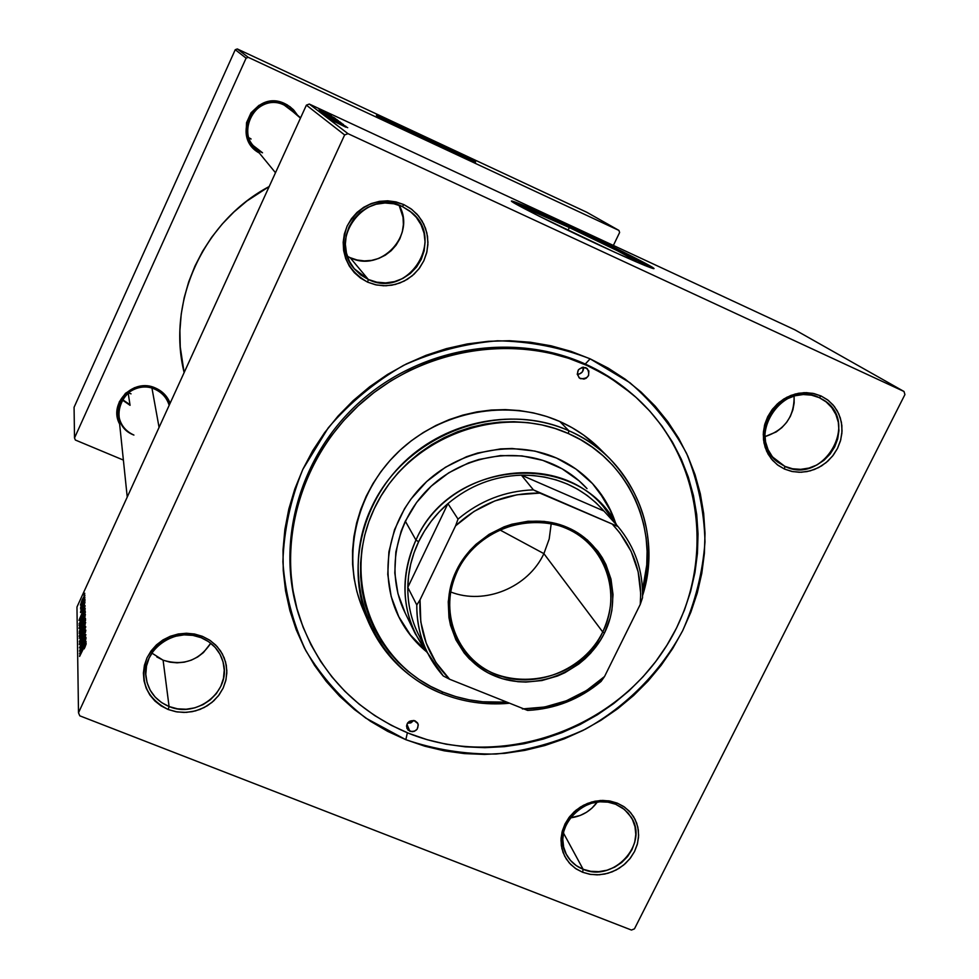 <?xml version="1.0" encoding="UTF-8"?>
<svg xmlns="http://www.w3.org/2000/svg" width="979" height="979" viewBox="0 0 979 979"><rect width="100%" height="100%" fill="white"/><g stroke="black" fill="none" stroke-linecap="round" stroke-linejoin="round"><path stroke-width="1.47" d="M419.489 135.396L418.926 136.583L419.489 135.396L463.202 156.934L419.489 135.396L388.418 121.616L419.489 135.396M417.482 134.16L378.359 116.587L417.482 134.16L417.739 133.597L417.482 134.16L473.432 161.425L417.482 134.16M434.835 144.072C404.327 129.852 373.905 114.824 376.548 115.326L417.739 133.597L383.425 118.006L376.536 115.326L381.333 118.178L460.864 156.016L475.329 162.086L469.761 158.757L417.739 133.597C447.611 147.535 478.241 162.636 475.464 162.098L434.835 144.072M535.036 214.12L529.003 210.106C533.163 211.219 546.6 217.032 569.337 227.556L568.004 230.334L569.337 227.556L617.468 250.771L635.848 260.793L628.848 258.603L635.493 261.05C641.698 262.653 603.957 243.6 569.337 227.556L532.135 211.134L528.648 210.228L535.036 214.12M565.275 225.06C537.765 212.321 520.277 204.684 512.825 202.176L565.275 225.06L565.654 224.277L565.275 225.06C602.942 242.535 645.565 263.681 652.271 268.295L617.492 250.049L565.275 225.06M600.91 245.888C553.82 224.093 504.736 199.239 512.103 201.087C517.61 202.555 535.452 210.289 565.654 224.277L512.751 201.233L511.65 201.209L512.127 201.686L517.671 205.027L539.441 216.335L614.396 252.092L644.977 265.542L653.85 268.54L623.599 252.105L565.654 224.277C611.324 245.435 661.449 270.718 653.115 268.527C647.609 266.973 630.207 259.423 600.91 245.888M615.681 804.273L607.983 802.156L599.858 801.801L591.683 803.196L583.9 806.292L576.9 810.93L571.026 816.878L566.572 823.816L563.782 831.404L562.79 839.26L563.623 846.982L566.254 854.177L570.549 860.492L576.264 865.607L583.129 869.279L582.64 872.265L575.334 868.373L569.252 862.927L564.687 856.209L561.897 848.56L560.991 840.349L562.056 831.991L565.03 823.914L569.754 816.535L576.007 810.208L583.46 805.276L591.744 801.985L600.433 800.492L609.085 800.883L617.259 803.123L615.681 804.273L624.394 809.437L630.966 816.914C649.591 843.47 613.417 882.948 583.129 869.279C575.762 866.293 570.219 861.422 566.498 854.643C550.271 827.842 586.384 790.751 615.681 804.273L617.259 803.123L610.137 801.067L602.611 800.418L594.975 801.214L587.522 803.416L580.547 806.953L574.318 811.677L569.068 817.404L565.03 823.914L562.325 830.963L561.077 838.257L561.322 845.526L563.06 852.476L566.205 858.852L570.647 864.42L576.19 868.948L582.64 872.265L589.75 874.271L597.227 874.871L604.802 874.039L612.193 871.836L619.095 868.324L625.275 863.649L630.476 857.983L634.527 851.534L637.243 844.559L638.528 837.302L638.345 830.07L636.68 823.119L633.597 816.706L629.216 811.101L623.696 806.512L617.259 803.123L624.553 807.1L630.598 812.607L635.09 819.374L637.806 827.035L638.626 835.222L637.513 843.531L634.527 851.534L629.803 858.84L623.599 865.093L616.207 869.988L608.008 873.268L599.393 874.773L590.802 874.443L582.64 872.265L583.129 869.279L563.439 832.994L583.129 869.279L590.802 871.322L598.891 871.64L606.992 870.221L614.702 867.137L621.653 862.536L627.49 856.662L631.92 849.784L634.735 842.258L635.787 834.451L635.004 826.741L632.446 819.533L628.224 813.182L622.534 808.005L615.681 804.273M201.209 637.708L192.826 635.371L184.04 634.881L175.302 636.277L167.054 639.471L159.712 644.329L153.642 650.582L149.175 657.925L146.507 665.965L145.798 674.323L147.046 682.547L150.215 690.244L155.123 697.024L161.523 702.543L169.086 706.532L168.204 709.518C146.287 698.186 139.214 680.956 146.997 657.815C159.773 636.583 178.227 629.411 202.359 636.313L201.209 637.708C213.153 642.897 220.593 651.573 223.493 663.75C230.652 691.761 196.498 718.598 169.086 706.532C155.685 700.731 147.976 690.819 145.957 676.807C141.967 649.664 175.278 626.083 201.209 637.708L202.359 636.313L194.588 634.025L186.451 633.242L178.251 633.988L170.322 636.252L162.955 639.923L156.456 644.88L151.072 650.925L146.997 657.815L144.415 665.279L143.399 673.038L143.999 680.772L146.189 688.2L149.873 695.041L154.902 701.013L161.094 705.896L168.204 709.518L175.939 711.733L184.04 712.455L192.165 711.672L200.01 709.42L207.303 705.761L213.74 700.854L219.1 694.882L223.163 688.078L225.77 680.674L226.834 672.977L226.308 665.267L224.191 657.839L220.581 650.986L215.613 644.953L209.457 639.997L202.359 636.313L210.399 640.633L217.154 646.581L222.306 653.837L225.586 662.037L226.847 670.762L226.014 679.585L223.163 688.078L218.403 695.8L212.002 702.371L204.268 707.487L195.58 710.889L186.365 712.394L177.089 711.929L168.204 709.518L169.086 706.532L163.089 660.176L169.086 706.532L177.444 708.808L186.169 709.237L194.833 707.829L203.008 704.635L210.289 699.826L216.31 693.646L220.777 686.377L223.457 678.398L224.24 670.101L223.053 661.89L219.969 654.18L215.123 647.364L208.76 641.771L201.209 637.708M402.369 206.557L393.901 203.791L384.992 202.996L376.095 204.232L367.651 207.426L360.088 212.406L353.811 218.941L349.111 226.687L346.248 235.254L345.342 244.199L346.456 253.071L349.503 261.43L354.349 268.858L360.737 274.977L368.337 279.48L367.614 282.148C345.587 269.335 338.771 250.612 347.153 226.002C360.566 203.583 379.448 196.436 403.801 204.574L402.369 206.557L411.388 212.308C446.351 239.512 407.705 299.439 368.337 279.48L354.214 268.699C326.974 238.79 366.317 187.797 402.369 206.557L403.801 204.574L395.969 201.882L387.708 200.805L379.375 201.356L371.274 203.546L363.723 207.279L357.017 212.394L351.424 218.721L347.153 226.002L344.363 233.932L343.176 242.229L343.629 250.563L345.697 258.615L349.295 266.055L354.288 272.615L360.468 278.048L367.614 282.148L375.422 284.754L383.621 285.782L391.894 285.183L399.909 282.992L407.386 279.296L414.031 274.218L419.587 267.977L423.846 260.781L426.66 252.912L427.896 244.689L427.517 236.392L425.535 228.352L422.01 220.875L417.078 214.266L410.935 208.76L403.801 204.574L411.878 209.469L418.62 216.053L423.699 223.995L426.856 232.892L427.958 242.302L426.93 251.762L423.846 260.781L418.865 268.931L412.232 275.797L404.266 281.059L395.381 284.436L385.995 285.782L376.585 284.999L367.614 282.148L368.337 279.48L350.115 257.661L368.337 279.48L376.78 282.172L385.628 282.907L394.451 281.646L402.81 278.464L410.299 273.52L416.54 267.059L421.227 259.398L424.127 250.905L425.082 242.021L424.054 233.173L421.08 224.803L416.295 217.338L409.956 211.146L402.369 206.557M819.227 397.645L811.481 395.149L803.245 394.525L794.936 395.785L786.981 398.869L779.786 403.629L773.704 409.822L769.041 417.127L766.055 425.18L764.868 433.575L765.554 441.872L768.062 449.667L772.272 456.557L777.95 462.21L784.828 466.347L784.509 469.063L777.191 464.658L771.146 458.649L766.667 451.319L763.999 443.034L763.265 434.211L764.526 425.29L767.707 416.711L772.664 408.941L779.137 402.357L786.798 397.29L795.266 393.999L804.102 392.665L812.851 393.338L821.087 395.981L819.227 397.645L823.266 399.836C860.761 421.496 823.339 485.817 784.828 466.347L778.195 462.394C744.028 438.959 782.148 378.432 819.227 397.645L821.087 395.981L813.928 393.558L806.317 392.64L798.558 393.264L790.959 395.406L783.812 398.991L777.387 403.874L771.954 409.858L767.707 416.711L764.819 424.188L763.4 431.972L763.498 439.767L765.101 447.268L768.148 454.207L772.517 460.289L778.048 465.306L784.509 469.063L791.656 471.413L799.231 472.27L806.916 471.621L814.442 469.467L821.528 465.918L827.891 461.085L833.288 455.162L837.522 448.37L840.423 440.978L841.891 433.244L841.867 425.486L840.325 417.984L837.351 411.033L833.031 404.89L827.549 399.811L821.087 395.981L828.393 400.46L834.402 406.542L838.795 413.921L841.389 422.218L842.038 431.017L840.728 439.889L837.522 448.37L832.578 456.067L826.154 462.59L818.566 467.607L810.184 470.875L801.422 472.245L792.721 471.621L784.509 469.063L784.828 466.347L772.688 457.083L784.828 466.347L792.549 468.77L800.736 469.345L808.972 468.06L816.865 464.988L824 460.265L830.045 454.134L834.683 446.901L837.694 438.922L838.93 430.576L838.318 422.304L835.882 414.509L831.734 407.57L826.092 401.855L819.227 397.645M347.374 256.29L350.115 257.661C380.696 273.227 416.626 234.862 399.102 205.235L403.03 217.228L403.385 224.57L402.308 231.864L399.836 238.815L396.079 245.178L391.172 250.71L385.31 255.189L378.702 258.456L371.604 260.39L364.298 260.903L357.041 259.986L350.115 257.661M151.855 653.091L163.089 660.176C183.281 666.222 199.165 660.58 210.742 643.24L203.412 652.601L197.709 656.946L191.26 660.176L184.297 662.171L177.101 662.832L169.942 662.159L163.089 660.176L156.799 656.933M293.051 111.79L284.253 105.132L285.085 103.774L287.251 104.9L293.039 109.342L297.481 115.155L293.835 110.162L289.772 106.54L279.957 101.987L274.561 101.241L269.127 101.571L258.97 105.365L251.028 112.793L246.537 122.705L246.157 133.597L249.951 143.778L253.243 148.11L259.325 153.03C229.612 137.023 254.981 88.245 285.085 103.774L284.253 105.132C254.283 89.872 231.546 140.083 262.543 152.785L253.255 145.626C235.303 125.85 260.598 92.724 284.253 105.132L290.188 108.938L300.602 117.823M154.817 389.189L155.539 388.076C162.526 391.208 167.397 396.262 170.126 403.226L164.264 394.023L155.539 388.076L145.088 385.848L134.527 387.684L125.471 393.313L119.291 401.879L116.966 412.049L117.37 417.25L119.634 424.091C108.033 403.262 133.658 377.502 155.539 388.076L154.817 389.189C124.982 375.153 103.089 423.503 133.915 435.068C125.092 431.005 120.013 424.25 118.667 414.815C116.011 396.532 137.77 381.112 154.817 389.189C162.098 392.493 166.883 397.866 169.159 405.343M630.537 392.628C616.917 381.051 601.828 371.518 585.271 364.029L610.247 377.943L631.443 393.387C705.614 455.578 717.864 569.864 663.236 650.949C609.268 732.488 497.834 769.2 408.879 733.393C355.781 711.158 319.46 672.842 299.929 618.434L299.195 616.219C274.842 543.48 299.28 455.48 360.847 401.023C422.353 346.542 514.195 331.893 585.271 364.029L590.129 358.828L629.901 382.703C653.299 402.907 672.194 426.489 686.597 453.436C698.064 481.729 704.195 511.209 704.99 541.889C702.689 572.568 695.261 602.171 682.681 630.672C660.495 671.9 626.78 706.03 585.577 729.098C557.014 742.351 527.204 750.66 496.157 754.026C465.025 754.405 434.921 749.633 405.832 739.683L424.776 746.194L444.344 750.844L464.327 753.585L484.556 754.417L504.846 753.328L525.013 750.342L544.875 745.509L564.247 738.851L582.97 730.432L600.861 720.348L617.773 708.686L633.56 695.543L648.074 681.041L661.168 665.292L672.744 648.453L682.681 630.672L690.893 612.095L697.293 592.907L701.808 573.253L704.39 553.331L705.015 533.31L703.656 513.375L700.315 493.734L695.017 474.558L687.784 456.018L678.68 438.323L667.776 421.631L655.159 406.114L640.964 391.93L625.287 379.24L608.289 368.165L590.129 358.828L570.977 351.351L551.03 345.795L530.471 342.246L509.521 340.729L488.374 341.304L467.264 343.947L446.4 348.634L426 355.34L406.261 363.992L387.415 374.516L369.646 386.778L353.138 400.668L338.061 416.038L324.563 432.73L312.778 450.56L302.841 469.345L294.838 488.9L288.829 509.007L284.877 529.468L283.017 550.063L283.249 570.61L285.55 590.863L289.906 610.663L296.233 629.791L304.469 648.086L314.528 665.353L326.288 681.445L339.627 696.216L354.398 709.53L370.466 721.278L387.672 731.362L405.832 739.683L407.374 732.781L405.832 739.683L365.754 718.084C341.647 699.336 321.663 676.844 305.803 650.619C292.77 622.742 285.134 593.139 282.894 561.824C283.947 530.214 290.592 499.388 302.841 469.345L328.246 427.835C349.723 402.785 374.81 381.969 403.519 365.387C433.648 351.73 464.964 343.531 497.442 340.802C529.823 341.353 560.71 347.361 590.129 358.828L585.271 364.029C514.012 331.808 421.888 346.627 360.382 401.439C298.815 456.202 274.695 544.569 299.562 617.308M130.06 405.318L121.996 399.75L130.06 405.318M251.077 139.055L248.862 137.892L251.077 139.055M306.39 105.145L344.632 134.943L78.504 712.785L76.962 607.029L306.39 105.145L309.303 104.055L794.85 329.813L903.996 391.478L347.998 133.67L309.303 104.055L794.85 329.813L903.996 391.478L904.926 394.561L634.465 928.838L631.443 930.05L79.776 715.82L78.504 712.785L344.632 134.943L347.998 133.67L903.996 391.478L904.926 394.561L634.465 928.838L631.443 930.05L79.776 715.82L78.504 712.785L76.962 607.029L306.39 105.145L309.303 104.055L347.998 133.67L344.632 134.943L306.39 105.145M84.989 600.641L84.121 602.929L84.989 600.641M84.904 597.508L84.047 599.784L84.904 597.508M85.442 614.665L81.771 620.539L79.091 628.518L84.879 617.027L85.259 614.42L81.771 620.539L79.03 628.237L79.997 627.6L85.442 614.665M85.197 608.51L83.496 611.642L85.124 605.695L78.981 620.405L85.21 609.036L83.496 611.642L85.124 605.695L78.981 620.405L85.197 608.51M85.467 618.483L80.241 628.432L79.201 633.315L85.516 620.38L85.32 618.275L80.682 627.429L79.201 633.315L85.516 620.38L85.467 618.483M85.675 626.523L79.287 638.247L84.769 628.751L79.348 641.808L85.687 627.172L79.287 638.247L84.769 628.751L79.348 641.808L85.675 626.523M84.794 647.609L86.176 643.852L85.32 644.28L79.593 656.444L85.014 645.43L84.206 648.857L86.079 643.215L79.58 655.893L85.381 644.953L84.794 647.609M85.956 637.317L80.486 648.539L85.895 634.649L79.446 647.817L84.928 637.158L79.507 651.059L85.968 637.843L80.486 648.539L85.895 634.649L79.446 647.817L84.928 637.158L79.507 651.059L85.956 637.317M86.066 641.453L84.28 644.696L85.993 638.357L79.544 653.801L86.079 642.028L84.28 644.696L85.993 638.357L79.544 653.801L86.066 641.453M85.858 630.292L83.656 633.499L80.584 642.285L81.257 638.443L79.409 644.549L84.133 632.972L85.1 632.214L83.729 636.546L85.577 631.883L85.675 629.974L83.949 632.85L80.156 642.836L81.257 638.443L79.299 644.231L81.024 641.918L85.858 630.292M85.662 622.534L81.685 628.995L79.238 636.521L84.989 625.177L85.467 622.277L81.942 628.445L79.164 636.24L80.143 635.604L85.662 622.534M83.643 606.943L84.781 602.452L80.829 610.81L80.547 612.548L81.404 611.373L84.39 603.639L83.558 607.127L84.989 602.256L80.498 612.352L83.864 604.594L84.561 603.713L83.656 606.907M85.271 611.202L81.171 617.859L79.066 625.373L85.308 612.573L85.051 610.786L81.551 617.027L79.066 625.373L85.271 611.202M84.928 595.269L82.003 600.164L80.413 605.12L84.414 597.276L84.806 595.097L82.175 599.797L80.474 605.12L84.928 595.269M84.953 599.295L80.559 607.323L81.416 606.576L80.511 608.938L84.965 599.772L80.559 607.323L81.416 606.576L80.511 608.938L84.953 599.295M84.794 593.262L83.937 595.513L84.794 593.262M331.367 115.498L329.323 114.531L331.367 115.498M330.119 114.567L328.075 113.601L330.119 114.567M337.241 119.817L322.275 112.793L337.241 119.817M334.524 117.847L319.423 110.578L334.524 117.847M338.514 120.821L323.914 113.98L338.514 120.821M341.732 123.219L326.301 115.803L341.732 123.219M345.893 127.184L332.884 120.821L345.893 127.184M346.064 126.438L329.874 118.52L346.064 126.438M347.716 127.674L331.857 120.038L347.716 127.674M343.507 124.48L328.222 117.309L343.507 124.48M340.386 122.167L325.248 115.057L340.386 122.167M329.336 114.91L321.577 111.116L329.336 114.91M335.589 118.643L320.977 111.741L335.589 118.643M329.47 114.029L318.799 109.036L329.495 114.066M330.829 115.094L319.962 109.905L330.829 115.094M328.418 113.307L326.386 112.34L328.418 113.307M235.254 49.709L246.096 58.153L74.514 437.968L74.074 407.288L235.254 49.709L237.31 48.95L586.8 212.272L618.924 230.42L248.274 57.345L237.31 48.95L586.8 212.272L618.924 230.42L619.621 232.488L613.38 245.435L619.621 232.488L618.924 230.42L248.274 57.345L246.096 58.153L248.274 57.345L237.31 48.95L235.254 49.709L74.074 407.288L74.514 437.968L246.096 58.153L235.254 49.709M123.391 460.081L75.359 440.024L74.514 437.968L75.359 440.024L123.391 460.081M269.188 186.524L246.855 201.038L233.969 211.941L222.209 224.044L211.709 237.212L202.58 251.322L194.894 266.227L188.739 281.756L184.174 297.775L181.225 314.1L179.916 330.584L180.258 347.043L184.138 372.595C166.601 302.315 202.873 221.56 269.188 186.524M299.929 618.434C275.515 545.499 300.039 457.217 361.789 402.589C423.503 347.924 515.639 333.227 586.923 365.448L585.271 364.029L595.465 368.985L608.522 376.474L631.443 393.387M794.091 396.042L794.153 402.944L792.892 409.809L790.334 416.381L786.602 422.402L781.817 427.664L776.188 431.947L764.905 436.634C784.693 430.173 794.422 416.626 794.091 396.018M570.231 817.881C581.514 816.486 590.545 811.199 597.325 802.046L591.928 808.152L586.458 812.301L580.314 815.409L570.231 817.881M341.549 124.7L333.619 120.955L341.549 124.7M334.622 119.609L326.974 115.865L334.622 119.609M330.608 117.247L325.615 114.763L330.608 117.247M337.339 120.417L331.881 117.7L337.339 120.417M328.638 115.02L321.112 111.41L328.638 115.02M334.243 118.104L322.678 112.548L334.243 118.104M331.526 117.284L323.976 113.588L331.526 117.284M325.517 112.267L320.072 109.611L325.517 112.267M83.521 646.054L80.254 652.002L83.484 644.623L84.439 645.002L83.484 644.623L83.79 646.164L80.254 652.002L83.484 644.623L83.521 646.054M82.982 629.595L80.927 634.27L79.899 634.649L84.794 623.941L83.178 629.668L79.96 634.833L83.802 625.287L84.879 624.467L82.982 629.595M80.082 631.516L79.275 631.186L80.082 631.516M81.893 627.282L79.923 631.308L81.6 626.23L82.432 626.695L79.923 631.308L81.073 627.111L81.746 626.107L81.893 627.282M84.757 621.396L82.628 625.765L83.472 621.922L84.586 620.037L85.516 620.392L84.696 620.062L85.357 620.723L84.732 620.478L82.628 625.765L83.594 621.653L84.573 620.037L84.757 621.396M82.762 612.952L79.654 618.691L82.738 611.655L83.594 611.985L82.738 611.655L83.007 613.05L79.654 618.691L82.738 611.655L82.762 612.952M79.874 623.721L79.115 623.427L79.874 623.721M84.561 613.576L79.788 623.39L81.526 617.602L84.353 612.487L85.026 613.148L79.788 623.39L82.15 616.244L84.218 612.585L84.561 613.576M81.979 620.625L84.378 616.244L85.087 616.378L80.767 626.279L79.764 626.658L81.71 621.175L84.683 616.574L80.474 626.156L79.813 626.841L79.923 625.777L81.967 620.649M82.358 599.87L84.647 596.578L81.061 603.762L82.346 599.882M580.523 378.677L579.066 377.735C575.909 370.845 578.161 367.492 585.858 367.663L588.881 370.98L588.563 375.581L586.176 378.237L583.961 379.093L579.531 378.102L577.243 374.223L578.43 369.732L582.419 367.247L587.229 368.532C590.508 375.422 588.269 378.812 580.523 378.677M409.895 731.289L406.921 728.4C406.273 722.624 408.953 720.091 414.974 720.789L417.519 722.869L418.29 724.913L417.176 729.171L414.411 731.276L412.135 731.717L408.035 730.077L406.518 726.063L407.68 722.906L409.393 721.339L413.884 720.471L417.911 723.616C418.62 729.416 415.953 731.974 409.895 731.289L406.921 724.252L409.895 731.289M397.853 614.898C404.535 628.714 413.738 640.535 425.461 650.386L410.397 634.943L398.6 616.427M426.428 651.659C414.313 641.624 404.853 629.497 398.025 615.277C378.175 573.718 388.32 519.555 423.234 484.85C458.062 450.071 513.461 439.094 556.464 458.025L575.909 469.027L592.528 483.626L605.695 501.236L610.835 510.952L615.632 523.214C610.774 508.26 603.003 494.982 592.307 483.393L592.307 483.393C582.199 472.588 570.255 464.132 556.464 458.025L534.938 451.086L512.164 448.504L500.587 448.896L477.642 453.032L466.493 456.74L445.421 467.264L426.673 481.546L410.996 499.033L404.498 508.75L394.537 529.676L388.896 551.862L387.77 574.428L391.172 596.48L398.955 617.174L410.764 635.714L426.428 651.659M568.872 430.748L568.334 433.538C628.114 459.004 659.809 528.073 642.518 590.141L646.752 564.932L647.095 551.299L646.091 537.74L643.717 524.389L640.021 511.381L635.016 498.825L628.738 486.869L621.249 475.61L612.609 465.172L602.905 455.651L592.222 447.146L580.669 439.755L568.334 433.538L555.35 428.582L541.852 424.923L527.95 422.622L513.804 421.692L499.547 422.145L485.303 423.993L471.254 427.211L457.499 431.763L444.221 437.625L431.519 444.723L419.538 452.983L408.402 462.345L398.208 472.686L389.079 483.907L381.088 495.9L374.333 508.554L368.85 521.709L364.714 535.256L361.961 549.06L360.602 562.962L360.651 576.851L362.095 590.557L364.922 603.982L369.095 616.966L374.578 629.399L381.284 641.159L389.165 652.149L398.147 662.245L408.108 671.361L418.975 679.426L430.625 686.365L442.961 692.116L441.517 693.438C462.859 701.992 485.229 705.284 508.603 703.326C485.229 705.284 462.859 701.992 441.517 693.438C407.79 679.255 383.462 655.526 368.545 622.265C346.113 570.231 360.394 504.014 404.205 462.027C447.929 419.979 516.068 407.301 568.872 430.748C584.304 437.625 597.912 446.889 609.684 458.564C645.907 497.638 656.86 543.333 642.567 595.648C663.481 531.279 631.602 457.426 568.872 430.748L559.804 421.496L568.872 430.748C498.935 398.979 405.122 434.896 371.751 506.951C337.314 578.565 371.384 665.781 441.517 693.438L442.961 692.116L455.847 696.62L469.174 699.85L482.806 701.784L505.617 702.114C483.773 703.436 462.883 700.107 442.961 692.116C373.917 664.863 340.435 579.017 374.333 508.554C407.191 437.65 499.498 402.283 568.334 433.538L568.872 430.748M630.978 623.158L636.166 612.67L630.978 623.158M609.684 458.564L599.931 448.859C588.342 437.38 574.979 428.264 559.804 421.496L572.115 427.713L583.668 435.104L600.041 448.982M423.197 642.848C412.808 626.083 407.68 607.592 407.802 587.376C408.072 571.614 411.682 556.39 418.62 541.73L415.94 540.065C398.233 581.367 402.161 619.12 427.737 653.299L415.304 633.792L404.804 612.23C385.787 573.376 394.978 522.382 427.627 489.622C460.203 456.801 512.274 446.326 552.707 464.107C565.96 469.957 577.39 478.119 586.996 488.594L586.996 488.594M586.923 365.448L568.432 358.241L549.158 352.893L529.309 349.466L509.08 348.022L488.668 348.585L468.28 351.143L448.149 355.683L428.447 362.157L409.406 370.515L391.221 380.66L374.064 392.506L358.13 405.918L343.568 420.75L330.535 436.854L319.154 454.06L309.548 472.196L301.813 491.066L296.001 510.487L292.183 530.239L290.371 550.125L290.579 569.962L292.782 589.529L296.967 608.644L303.074 627.135L311.016 644.806L320.708 661.498L332.052 677.052L344.926 691.333L359.195 704.207L374.712 715.576L391.331 725.329L408.879 733.393L427.187 739.696L446.094 744.199L465.404 746.855L484.96 747.675L504.577 746.634L524.071 743.759L543.272 739.084L562.007 732.647L580.106 724.521L597.423 714.768L613.772 703.497L629.032 690.782L643.056 676.758L655.722 661.535L666.907 645.247L676.513 628.053L684.431 610.088L690.611 591.524L694.968 572.531L697.452 553.27L698.039 533.922L696.718 514.673L693.475 495.68L688.335 477.152L681.323 459.261L672.512 442.165L661.963 426.049L649.775 411.07L636.044 397.388L620.894 385.139L604.471 374.455L586.923 365.448M361.08 604.557L356.894 591.573L354.068 578.173L352.611 564.467L352.55 550.602L353.896 536.712L356.637 522.933L360.749 509.41L366.207 496.267L372.95 483.638L380.917 471.658L390.021 460.46L400.178 450.132L411.29 440.807L423.246 432.559L435.912 425.473L449.165 419.636L462.883 415.096L476.92 411.89L491.128 410.054L505.36 409.614L519.482 410.556L533.359 412.869L546.845 416.54L559.804 421.496C507.905 398.416 440.991 410.837 398.061 452.127C355.059 493.367 341.059 558.434 363.123 609.611L368.545 622.265M592.026 483.088C602.391 494.407 609.978 507.318 614.812 521.844L610.247 510.316L599.001 491.482M405.233 613.099L397.963 593.715L394.794 573.058L395.859 551.936L401.157 531.181L405.33 521.195L416.564 502.496L431.237 486.147L448.786 472.784L468.5 462.932L478.927 459.469L500.404 455.59L521.991 455.896L542.819 460.363L562.093 468.794L579.066 480.824L587.021 488.631M407.448 723.236L413.823 720.458L410.837 722.906L407.448 723.236M577.255 374.321C581.563 373.868 583.68 371.482 583.606 367.149L582.444 371.775L579.641 373.917L577.255 374.321M300.455 118.129L286.969 106.601L300.455 118.129M250.832 138.761L248.788 137.709L250.832 138.761M131.064 393.839L128.127 392.763L129.974 404.682L128.127 392.763M159.075 427.419L151.965 388.161L159.075 427.419M129.974 404.682L122.204 399.408L129.974 404.682M543.896 553.637C528.17 587.473 484.715 605.401 450.634 591.952C484.715 605.401 528.17 587.473 543.896 553.637L499.657 529.798L543.896 553.637L602.734 631.981C576.974 690.06 485.425 696.436 458.319 641.135C446.816 618.557 446.534 595.134 457.474 570.867C480.689 517.879 560.71 505.433 594.082 548.974C613.282 574.245 616.17 601.914 602.734 631.981C622.081 593.58 605.475 544.973 566.425 528.44C527.669 511.319 476.161 531.279 457.474 570.867L456.336 570.72C475.39 530.349 527.926 509.998 567.453 527.461C607.261 544.324 624.186 593.886 604.459 633.034L602.734 631.981L543.896 553.637L549.195 538.976L551.214 523.679M415.304 633.792C401.292 603.382 401.5 572.14 415.94 540.065L405.33 521.195L415.94 540.065C447.366 467.876 555.191 449.104 603.137 506.29L616.758 525.185C579.335 449.594 451.099 458.013 415.94 540.065L418.62 541.73L414.056 552.768L410.703 564.137L408.61 575.725L407.802 587.376L447.929 503.61L439.118 512.005L431.237 521.232L424.372 531.181L418.62 541.73C425.681 527.118 435.447 514.403 447.929 503.61C469.43 485.633 493.905 476.149 521.391 475.158L603.933 511.026L596.052 502.814L587.241 495.521L577.622 489.231L567.294 484.03L556.378 479.979L544.997 477.128L533.286 475.513L521.391 475.158C555.044 475.121 582.554 487.065 603.933 511.026L617.982 526.531L533.396 489.867L521.391 475.158L603.933 511.026L617.982 526.531C635.041 547.053 643.215 570.806 642.505 597.79C643.215 570.806 635.041 547.053 617.982 526.531L539.87 493.098L517.047 494.762L494.75 500.967L473.958 511.466L455.59 525.809L420.04 599.821L416.785 604.985L407.802 587.376L447.929 503.61L458.025 519.103L455.59 525.809L420.04 599.821L420.811 621.946L426.208 643.13L435.949 662.502L449.618 679.242L527.644 710.424C555.13 709.016 579.605 699.361 601.057 681.47L604.532 676.526L640.254 604.422L642.505 597.79L640.254 604.422L640.694 593.445L638.149 571.822L631.112 551.361L619.854 532.906L612.768 524.695C633.413 547.077 642.579 573.657 640.254 604.422L604.532 676.526C581.024 697.99 553.624 708.796 522.333 708.931L544.654 707.022L566.376 700.78L586.605 690.476L604.532 676.526L601.057 681.47C579.605 699.361 555.13 709.016 527.644 710.424L449.618 679.242C428.337 657.533 418.474 631.063 420.04 599.821L416.785 604.985L407.802 587.376C407.656 603.835 411.107 619.303 418.143 633.78L427.333 652.504C420.126 637.684 416.613 621.849 416.785 604.985C416.773 632.336 425.596 656.003 443.254 675.963L449.618 679.242L443.254 675.963L427.333 652.504M456.336 570.72L464.854 556.672L470.091 550.271L475.941 544.361L489.17 534.289L504.026 526.861L511.882 524.218L528.048 521.244L544.3 521.403L560 524.683L567.453 527.461L574.538 530.948L587.339 539.931L597.936 551.263L602.269 557.687L605.915 564.516L611.006 579.152L613.013 594.62L611.875 610.333L610.15 618.079L604.459 633.034L600.543 640.095L590.79 653.042L585.038 658.806L578.773 664.043L564.932 672.683L557.492 676.012L541.913 680.54L525.894 682.082L517.915 681.702L502.362 678.692L487.86 672.732L481.178 668.706L469.271 658.781L464.168 652.956L455.908 639.862L450.511 625.263L448.957 617.578L448.247 601.791L450.732 585.968L456.336 570.72L457.474 570.867C438.213 610.211 456.373 658.586 495.325 674.176C533.996 690.354 583.949 670.627 602.734 631.981L604.459 633.034C585.307 672.426 534.375 692.545 494.946 676.061C455.223 660.176 436.695 610.847 456.336 570.72M521.391 475.158C493.905 476.149 469.43 485.633 447.929 503.61L458.025 519.103C480.089 500.648 505.213 490.907 533.396 489.867L521.391 475.158M533.396 489.867C505.213 490.907 480.089 500.648 458.025 519.103L455.59 525.809C479.734 503.659 507.832 492.755 539.87 493.098L533.396 489.867M81.82 626.144L82.554 626.438M84.475 612.536L85.185 612.83M275.491 172.732L253.255 145.626M118.667 414.815L127.233 497.051"/></g></svg>

